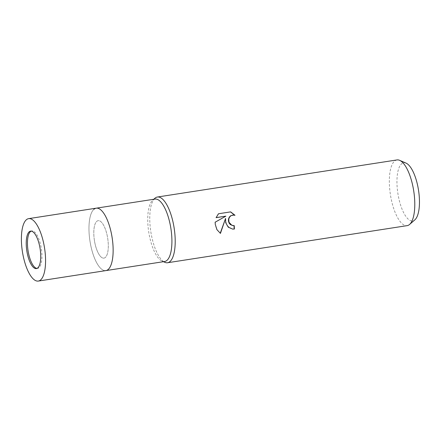 <?xml version="1.0" encoding="UTF-8"?>
<svg xmlns="http://www.w3.org/2000/svg" width="441" height="441" viewBox="0 0 441 441"><rect width="100%" height="100%" fill="white"/><g stroke="black" fill="none" stroke-linecap="round" stroke-linejoin="round"><path stroke-width="0.33" stroke-dasharray="2.21 1.65" d="M103.42 258.145A18.952 6.731 -98.8 0 0 103.955 258.123A18.952 6.731 -98.8 0 0 107.813 239.099A18.952 6.731 -98.8 0 0 98.685 220.643A18.952 6.731 -98.8 0 0 98.156 220.665A18.952 6.731 -98.8 0 0 94.291 239.684A18.952 6.731 -98.8 0 0 103.42 258.145M36.983 268.409A18.952 6.731 -98.8 0 0 37.077 268.415A18.952 6.731 -98.8 0 0 37.606 268.393A18.952 6.731 -98.8 0 0 41.465 249.369A18.952 6.731 -98.8 0 0 32.336 230.913A18.952 6.731 -98.8 0 0 31.807 230.935A18.952 6.731 -98.8 0 0 31.206 231.112M154.989 199.078A31.587 11.218 -98.8 0 0 152.68 200.214A31.587 11.218 -98.8 0 0 148.738 232.01A31.587 11.218 -98.8 0 0 162.106 261.122A31.587 11.218 -98.8 0 0 163.771 261.546A31.587 11.218 -98.8 0 0 164.658 261.507M396.972 159.934A33.246 11.808 -98.8 0 0 390.031 192.011A33.246 11.808 -98.8 0 0 407.148 225.643M154.918 198.263A33.246 11.808 -98.8 0 0 150.453 229.105A33.246 11.808 -98.8 0 0 164.829 262.307M406.078 163.131A29.409 10.441 -98.8 0 0 397.562 191.151A29.409 10.441 -98.8 0 0 414.86 219.844M233.967 225.621A32.584 11.571 -98.8 0 0 233.962 225.572L232.931 225.621M230.489 211.906L218.532 213.758M233.476 215.015L235.014 215.291M225.312 218.449L226.729 225.638L232.583 229.1M225.654 216.123L214.932 222.181L216.222 228.736L220.241 233.261M218.284 213.742L216.101 217.606M154.962 198.218A33.246 11.808 -98.8 0 0 150.816 231.685A33.246 11.808 -98.8 0 0 164.884 262.334M93.905 209.315A31.587 11.218 -98.8 0 0 89.97 241.106A31.587 11.218 -98.8 0 0 103.337 270.223A31.587 11.218 -98.8 0 0 105.002 270.642A31.587 11.218 -98.8 0 1 103.337 270.223L103.337 270.223A31.587 11.218 -98.8 0 1 89.97 241.106A31.587 11.218 -98.8 0 1 93.905 209.315L93.905 209.315A31.587 11.218 -98.8 0 1 97.103 208.141M94.198 238.95A18.952 6.731 -98.8 0 0 103.955 258.123A18.952 6.731 -98.8 0 0 107.913 239.832A18.952 6.731 -98.8 0 0 98.156 220.665A18.952 6.731 -98.8 0 0 94.198 238.95M96.221 208.18A31.587 11.218 -98.8 0 0 89.622 238.653A31.587 11.218 -98.8 0 0 105.884 270.603M37.606 268.393L36.377 268.58M162.106 261.122L163.424 261.695M152.68 200.214L153.76 199.271M31.807 230.935L30.578 231.128"/><path stroke-width="0.66" d="M97.103 208.141A31.587 11.218 -98.8 0 1 112.483 240.13A31.587 11.218 -98.8 0 1 105.002 270.642A31.587 11.218 -98.8 0 0 105.884 270.603A31.587 11.218 -98.8 0 0 112.317 238.901A31.587 11.218 -98.8 0 0 97.103 208.141A31.587 11.218 -98.8 0 0 96.221 208.18A31.587 11.218 -98.8 0 0 93.905 209.315M164.658 261.507A31.587 11.218 -98.8 0 0 171.091 229.805A31.587 11.218 -98.8 0 0 155.877 199.04A31.587 11.218 -98.8 0 0 154.989 199.078L96.221 208.18A31.587 11.218 -98.8 0 1 112.483 240.13A31.587 11.218 -98.8 0 1 105.884 270.603L164.658 261.507M163.424 261.695L164.884 262.334A33.246 11.808 -98.8 0 0 166.637 262.775A33.246 11.808 -98.8 0 0 174.515 230.66A33.246 11.808 -98.8 0 0 158.325 196.984A33.246 11.808 -98.8 0 0 154.962 198.218L153.76 199.271M225.704 222.733L225.555 218.46L220.445 233.394L216.95 229.678L215.258 224.348L215.175 222.192L225.897 216.14L216.079 217.661L218.532 213.758L230.649 211.878L235.014 215.291L232.71 215.07L230.908 215.765L229.535 217.154L228.763 219.028L228.962 222.231L231.933 225.379L234.204 225.588A33.246 11.808 81.2 0 1 234.414 229.028L232.71 229.111L228.273 227.203L225.704 222.733M164.829 262.307A33.246 11.808 -98.8 0 0 167.569 262.737L407.148 225.643A33.246 11.808 -98.8 0 0 409.584 224.447A33.246 11.808 -98.8 0 0 414.093 193.566A33.246 11.808 -98.8 0 0 399.656 160.337A33.246 11.808 -98.8 0 0 396.972 159.934L157.398 197.022A33.246 11.808 -98.8 0 0 154.918 198.263M167.569 262.737A33.246 11.808 -98.8 0 0 174.515 230.66A33.246 11.808 -98.8 0 0 157.398 197.022M409.584 224.447L414.86 219.844A29.409 10.441 -98.8 0 0 418.845 192.524A29.409 10.441 -98.8 0 0 406.078 163.131L399.656 160.337M233.173 225.638L230.323 224.579L229.077 223.041L228.449 221.084L228.521 219.012L229.292 217.137L230.665 215.748L233.724 215.026M234.706 215.191L230.489 211.906M232.583 229.1L234.165 229.011A32.584 11.571 -98.8 0 0 233.967 225.621M220.241 233.261L225.555 218.46M216.101 217.606L225.897 216.14M31.206 231.112A18.952 6.731 -98.8 0 0 28.059 250.692A18.952 6.731 -98.8 0 0 36.983 268.409M26.62 249.413A18.952 6.731 -98.8 0 0 36.377 268.58A18.952 6.731 -98.8 0 0 40.335 250.295A18.952 6.731 -98.8 0 0 30.578 231.128A18.952 6.731 -98.8 0 0 26.62 249.413M44.91 250.593A31.587 11.218 -98.8 0 0 28.648 218.642A31.587 11.218 -98.8 0 0 22.05 249.115A31.587 11.218 -98.8 0 0 38.312 281.066A31.587 11.218 -98.8 0 0 44.91 250.593M28.648 218.642L96.221 208.18M38.312 281.066L105.884 270.603"/></g></svg>
